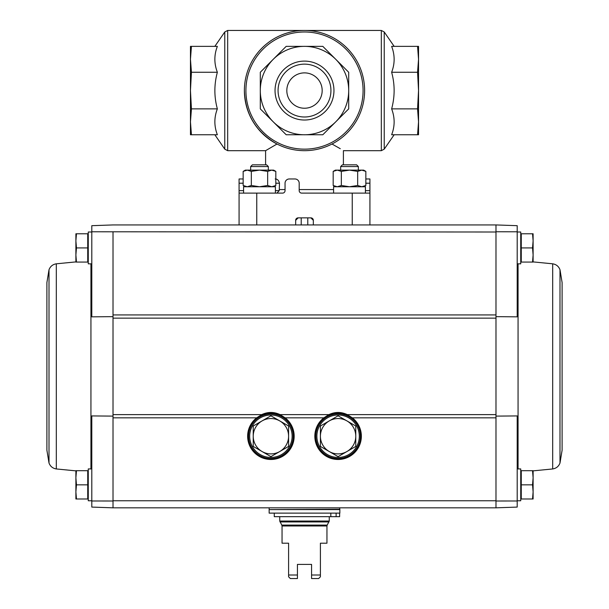 <?xml version="1.0" encoding="UTF-8"?>
<svg xmlns="http://www.w3.org/2000/svg" width="609" height="609" viewBox="0 0 609 609"><rect width="100%" height="100%" fill="white"/><g stroke="black" fill="none" stroke-linecap="round" stroke-linejoin="round"><path stroke-width="0.91" d="M307.781 224.934L307.781 217.862M301.219 224.934L301.219 217.862M313.338 224.934L313.338 220.344A2.474 2.474 0 0 0 310.864 217.862L313.338 220.344M310.864 217.862L298.136 217.862A2.474 2.474 0 0 0 295.662 220.344L298.136 217.862M295.662 220.344L295.662 224.934M365.842 178.97L369.922 178.97L369.922 193.114L301.668 193.114A2.474 2.474 0 0 1 299.194 190.64L299.194 183.21A4.24 4.24 0 0 0 294.954 178.97L289.298 178.97A4.24 4.24 0 0 0 285.05 183.21L285.05 190.64A2.474 2.474 0 0 1 282.576 193.114L239.078 193.114L239.078 224.934M244.384 90.566A60.116 60.116 0 0 0 334.554 142.628A60.116 60.116 0 0 0 334.554 38.504A60.116 60.116 0 0 0 244.384 90.566A60.116 60.116 0 0 0 334.554 142.628A60.116 60.116 0 0 0 334.554 38.504A60.116 60.116 0 0 0 244.384 90.566C245.32 114.439 256.191 132.26 276.996 144.021L265.6 150.682L227.675 150.682L224.767 149.152L224.767 31.98L214.848 46.36M275.169 178.97C277.331 178.939 278.77 180.355 279.493 183.21L279.242 190.64L276.943 193.114M332.004 144.021C346.963 152.615 346.963 152.615 332.004 144.021L340.271 148.703M394.152 134.764L384.233 149.152L381.325 150.682L343.4 150.682L343.4 164.826M417.561 134.764L418.543 134.764L418.543 121.823L417.561 134.764L391.64 134.764C394.959 126.208 394.959 117.575 391.64 108.874C394.952 96.58 394.952 84.377 391.64 72.258C394.959 63.694 394.959 55.061 391.64 46.36L417.561 46.36L418.543 59.309L417.561 72.258L418.543 90.566L417.561 108.874L418.543 121.823L418.543 46.36L417.561 46.36M417.561 108.874L391.64 108.874M417.561 72.258L391.64 72.258M191.439 46.36L217.36 46.36C214.041 54.924 214.041 63.557 217.36 72.258C214.048 84.552 214.048 96.755 217.36 108.874C214.041 117.43 214.041 126.063 217.36 134.764L191.439 134.764L190.457 121.823L190.457 46.36L191.439 46.36L190.457 59.309L191.439 72.258L190.457 90.566L191.439 108.874L190.457 121.823L190.457 134.764L191.439 134.764M217.36 72.258L191.439 72.258M217.36 108.874L191.439 108.874M322.808 134.764L286.192 134.764L273.243 121.823A44.198 44.198 0 0 0 348.698 90.566A44.198 44.198 0 0 0 273.243 59.309A44.198 44.198 0 0 0 273.243 121.823L286.192 134.764L322.808 134.764L348.698 108.874L326.561 131.011M260.302 108.874L260.302 72.258L273.243 59.309L260.302 72.258L260.302 108.874L273.243 121.823M286.192 46.36L322.808 46.36L335.757 59.309L322.808 46.36L286.192 46.36L273.243 59.309M348.698 72.258L348.698 108.874L348.698 72.258L335.757 59.309M304.5 61.106A29.46 29.46 0 0 1 330.009 105.296A29.46 29.46 0 0 1 278.991 105.296A29.46 29.46 0 0 1 304.5 61.106M369.922 193.114L369.922 224.934M239.078 193.114L239.078 190.64L243.577 190.64M243.158 178.97L239.078 178.97L239.078 190.64M304.5 64.135A26.431 26.431 0 0 1 327.391 103.781A26.431 26.431 0 0 1 281.609 103.781A26.431 26.431 0 0 1 304.5 64.135M304.5 72.882A17.684 17.684 0 0 1 319.809 99.404A17.684 17.684 0 0 1 289.191 99.404A17.684 17.684 0 0 1 304.5 72.882M517.201 500.986L495.985 501.001L495.985 507.83L517.201 507.084L517.201 415.924L495.985 416.107M113.015 501.001L113.015 507.83L91.799 507.084L91.799 500.986L113.015 501.001L113.015 314.929L495.985 314.929L495.985 501.001M495.985 316.657L517.201 316.84L517.201 225.68L495.985 224.934L495.985 231.763L517.201 231.778M495.985 314.929L495.985 231.763M113.015 316.657L91.799 316.84L91.799 225.68L113.015 224.934L495.985 224.934L495.985 232.006L91.799 231.778M113.015 314.929L113.015 231.763M113.015 416.107L91.799 415.924L91.799 500.986M76.475 498.984L87.734 498.984L87.734 470.696L76.475 470.696L75.889 477.768L76.475 484.84L75.889 491.912L76.475 498.984L75.889 498.984L75.889 470.696L76.475 470.696M76.475 262.068L87.734 262.068L87.734 233.78L76.475 233.78L75.889 240.852L76.475 247.924L75.889 254.996L76.475 262.068L75.889 262.068L75.889 233.78L76.475 233.78M495.985 507.83L495.985 500.758L113.015 500.758L113.015 507.83L495.985 507.83M352.36 417.843A23.271 23.271 0 0 1 355.222 451.969A23.271 23.271 0 0 1 320.966 451.969A23.271 23.271 0 0 1 323.828 417.843L328.89 414.622C335.026 411.745 341.162 411.745 347.297 414.622L352.36 417.843L495.985 417.843M285.172 417.843A23.271 23.271 0 0 1 288.034 451.969A23.271 23.271 0 0 1 253.778 451.969A23.271 23.271 0 0 1 256.64 417.843L261.703 414.622C267.838 411.745 273.974 411.745 280.11 414.622L285.172 417.843L323.828 417.843M361.076 436.219A22.982 22.982 0 0 1 326.599 456.126A22.982 22.982 0 0 1 326.599 416.312A22.982 22.982 0 0 1 361.076 436.219M293.888 436.219A22.982 22.982 0 0 1 259.411 456.126A22.982 22.982 0 0 1 259.411 416.312A22.982 22.982 0 0 1 293.888 436.219A22.982 22.982 0 0 1 259.411 456.126A22.982 22.982 0 0 1 259.411 416.312A22.982 22.982 0 0 1 293.888 436.219A22.982 22.982 0 0 1 259.411 456.126A22.982 22.982 0 0 1 259.411 416.312A22.982 22.982 0 0 1 293.888 436.219M91.799 468.93L88.267 468.93L88.267 500.758L91.799 500.758M91.799 232.006L88.267 232.006L88.267 263.834L91.799 263.834M87.734 247.924L76.475 247.924M87.734 484.84L76.475 484.84M46.893 450.188L46.893 282.576L49.009 269.749L49.009 463.015L46.893 450.188M532.525 498.984L521.266 498.984L521.266 470.696L532.525 470.696L533.111 477.768L532.525 484.84L533.111 491.912L532.525 498.984L533.111 498.984L533.111 470.696L532.525 470.696M517.201 500.758L520.733 500.758L520.733 468.93L517.201 468.93M532.525 262.068L521.266 262.068L521.266 233.78L532.525 233.78L533.111 240.852L532.525 247.924L533.111 254.996L532.525 262.068L533.111 262.068L533.111 233.78L532.525 233.78M517.201 263.834L520.733 263.834L520.733 232.006L517.201 232.006M521.266 247.924L532.525 247.924M521.266 484.84L532.525 484.84M562.107 366.382L562.107 450.188L559.991 463.015L559.991 269.749L562.107 282.576L562.107 366.382M311.572 564.406L297.428 564.406L297.428 578.55L290.356 578.55L288.59 576.784L288.59 543.19L282.043 543.19L282.043 525.986L326.957 525.986L326.957 543.19L320.41 543.19L320.41 576.784L318.644 578.55L311.572 578.55L311.572 564.406M288.59 575.01L297.428 575.01M311.572 575.01L320.41 575.01M282.043 525.986L281.807 525.095L327.193 525.095L329.256 521.053L329.256 516.668M327.193 525.095L326.957 525.986M269.14 513.128L339.86 513.128L339.86 509.596L269.14 509.596L269.14 513.128M339.51 509.596L339.86 507.83M330.832 513.128L330.832 516.668L339.639 516.668L339.639 513.128M336.115 516.668L336.115 513.128M330.832 516.668L274.263 516.668L274.263 513.128M292.122 436.219A21.216 21.216 0 0 0 260.302 417.85A21.216 21.216 0 0 0 260.302 454.596A21.216 21.216 0 0 0 292.122 436.219M253.23 446.427L253.23 426.011L270.906 415.802L288.59 426.011L288.59 446.427L270.906 456.636L253.23 446.427L253.23 426.011M279.744 420.91A17.684 17.684 0 0 1 279.744 451.535A17.684 17.684 0 0 1 253.23 436.219A17.684 17.684 0 0 1 279.744 420.91M288.59 446.427L288.59 426.011M359.31 436.219A21.216 21.216 0 0 0 327.482 417.85A21.216 21.216 0 0 0 327.482 454.596A21.216 21.216 0 0 0 359.31 436.219M320.41 446.427L320.41 426.011L338.094 415.802L355.77 426.011L355.77 446.427L338.094 456.636L320.41 446.427L320.41 426.011M346.932 420.91A17.684 17.684 0 0 1 346.932 451.535A17.684 17.684 0 0 1 320.41 436.219A17.684 17.684 0 0 1 346.932 420.91M355.77 446.427L355.77 426.011M275.405 193.114L275.405 186.75L243.577 186.75L243.577 193.114M250.649 166.554L268.333 166.554L266.597 164.826L252.385 164.826L250.649 166.554L250.649 170.124M271.743 170.124L245.351 170.124L243.158 171.388L247.246 170.124L251.327 171.388L259.495 170.124L267.656 171.388L271.743 170.124L273.639 170.124L275.824 171.388L271.743 170.124L275.824 171.388L275.824 185.486L271.743 186.75L267.656 185.486L259.495 186.75L251.327 185.486L247.246 186.75L243.158 185.486L247.246 186.75M267.656 171.388L267.656 185.486M251.327 171.388L251.327 185.486M245.351 170.124L243.158 171.388L243.158 185.486L245.351 186.75M363.649 170.124L365.842 171.388L361.754 170.124L365.842 171.388L361.754 170.124L363.649 170.124L365.842 171.388L365.842 185.486L361.754 186.75L357.673 185.486L349.505 186.75L341.344 185.486L337.257 186.75L333.176 185.486L337.257 186.75M358.351 171.03L361.754 170.124L357.673 171.388L357.673 185.486M365.423 193.114L365.423 186.75L333.595 186.75L333.595 193.114M340.667 166.554L358.351 166.554L356.615 164.826L342.403 164.826L340.667 166.554L340.667 170.124M361.754 170.124L335.361 170.124L333.176 171.388L337.257 170.124L341.344 171.388L349.505 170.124L357.673 171.388M341.344 171.388L341.344 185.486M333.176 171.388L333.176 185.486L335.361 186.75M352.238 193.114L352.238 224.934M256.762 193.114L256.762 224.934M279.493 189.574L285.05 189.574M299.194 189.574L333.595 189.574M227.675 150.682L227.675 30.45L224.767 31.98M381.325 150.682L381.325 30.45L227.675 30.45M384.233 149.152L384.233 31.98L381.325 30.45M358.625 68.147A58.586 58.586 0 0 0 245.914 90.566A58.586 58.586 0 0 0 315.926 148.025A58.586 58.586 0 0 0 358.625 68.147M369.922 183.21L365.842 183.21M369.922 190.64L365.423 190.64M239.078 183.21L243.158 183.21M275.824 183.21L279.493 183.21M275.405 190.64L279.242 190.64M113.015 417.843L256.64 417.843M113.015 414.622L261.703 414.622M280.11 414.622L328.89 414.622M347.297 414.622L495.985 414.622M113.015 318.142L495.985 318.142M323.973 418.025A23.035 23.035 0 0 1 361.129 436.219A23.035 23.035 0 0 1 327.962 456.91A23.035 23.035 0 0 1 323.973 418.025M360.368 436.219A22.274 22.274 0 0 1 326.957 455.517A22.274 22.274 0 0 1 326.957 416.929A22.274 22.274 0 0 1 360.368 436.219M256.785 418.025A23.035 23.035 0 0 1 293.941 436.219A23.035 23.035 0 0 1 260.774 456.91A23.035 23.035 0 0 1 256.785 418.025M293.188 436.219A22.274 22.274 0 0 1 259.769 455.517A22.274 22.274 0 0 1 259.769 416.929A22.274 22.274 0 0 1 293.188 436.219M90.939 468.93L90.939 263.834M75.889 470.864L56.317 468.953L56.317 263.811C52.739 264.39 50.303 266.369 49.009 269.749M518.061 263.834L518.061 468.93M533.111 261.9L552.683 263.811L552.683 468.953C556.261 468.374 558.697 466.395 559.991 463.015M281.807 525.095L279.744 521.053L329.256 521.053M279.988 521.936L329.012 521.936M269.49 509.596L339.86 509.238M265.6 164.826L265.6 150.682M394.152 46.36L384.233 31.98M214.848 134.764L224.767 149.152M88.267 473.033L87.734 472.5M88.267 496.655L87.734 497.18M88.267 236.109L87.734 235.584M88.267 259.731L87.734 260.264M88.267 261.177L87.734 261.2M75.889 261.9L56.317 263.811M88.267 471.587L87.734 471.564M56.317 468.953C52.739 468.374 50.303 466.395 49.009 463.015M520.733 259.731L521.266 260.264L520.733 259.731M520.733 496.655L521.266 497.18M520.733 473.033L521.266 472.5M520.733 236.109L521.266 235.584M520.733 261.177L521.266 261.2M520.733 471.587L521.266 471.564M533.111 470.864L552.683 468.953M552.683 263.811C556.261 264.39 558.697 266.369 559.991 269.749M279.744 521.053L279.744 516.668M269.14 509.238L269.14 507.83M268.333 166.554L268.333 170.124M273.639 186.75L275.824 185.486M358.351 166.554L358.351 170.124M363.649 186.75L365.842 185.486"/></g></svg>
